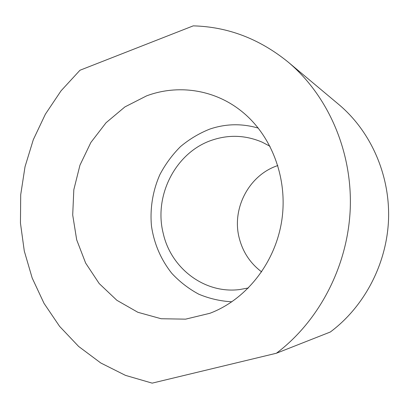 <?xml version="1.0" encoding="UTF-8"?>
<svg xmlns="http://www.w3.org/2000/svg" width="409" height="409" viewBox="0 0 409 409"><rect width="100%" height="100%" fill="white"/><g stroke="black" fill="none" stroke-linecap="round" stroke-linejoin="round"><path stroke-width="0.61" d="M276.392 353.243L152.168 383.136L125.461 375.365L100.752 362.967L78.635 346.443L59.596 326.362L44.019 303.34L32.183 278.018L24.289 251.044L20.45 223.074L20.706 194.761L25.021 166.749L33.308 139.679L45.394 114.167L61.048 90.829L79.965 70.251L193.237 25.864C227.833 26.764 259.444 38.804 288.054 61.999C327.732 95.22 352.272 150.732 350.268 208.207C348.095 265.661 319.311 321.029 276.392 353.243L330.303 332.016C364.434 306.612 386.929 263.708 388.55 219.147C390.007 174.571 370.615 131.171 338.821 104.51L288.054 61.999M261.658 271.888C250.4 263.406 242.961 252.266 239.337 238.467C231.31 208.856 248.928 174.934 277.849 165.553M248.452 287.946L239.654 289.552C204.52 294.071 170.967 268.258 163.247 233.467C153.467 195.41 175.977 151.749 212.532 139.98C229.219 134.479 245.743 135.2 262.103 142.138L270.027 146.289M146.601 95.864L124.919 106.907L106.059 122.731L90.859 142.485L79.96 165.17L73.819 189.72L72.705 214.991L76.688 239.832L85.639 263.074L99.218 283.585L116.877 300.303L137.848 312.282L161.146 318.739L185.599 319.153L209.889 313.289C246.192 299.628 275.298 262.915 281.765 220.548C288.202 178.181 271.346 134.469 240.758 110.619C213.58 89.203 177.445 84.295 146.601 95.864M258.34 128.135C241.98 123.344 225.794 123.666 209.781 129.096C199.117 133.344 189.341 139.193 180.451 146.647C172.225 154.878 165.374 164.198 159.888 174.607C152.756 190.758 149.858 208.488 151.473 226.08C154.121 243.82 160.911 259.582 171.831 273.376C179.689 281.811 188.656 288.744 198.738 294.173C209.301 298.611 220.349 301.152 231.888 301.801"/></g></svg>
